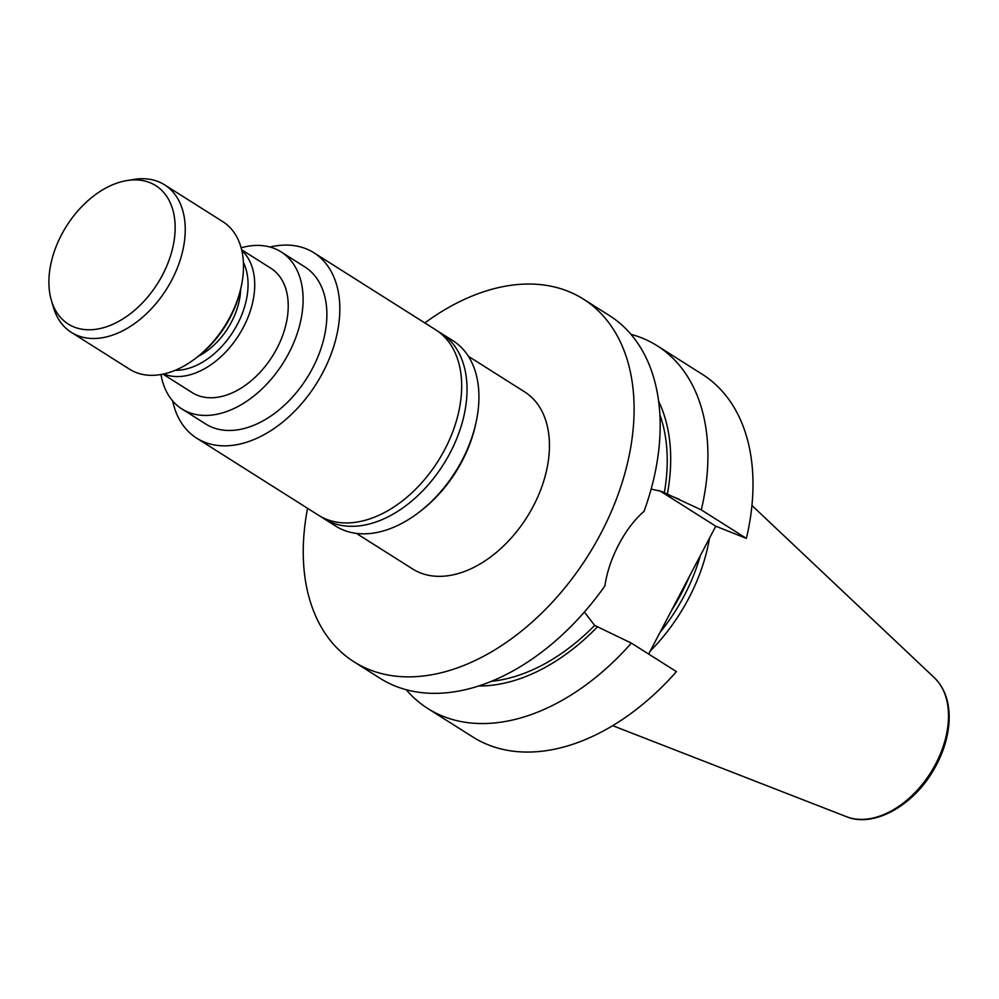 <?xml version="1.0" encoding="UTF-8"?>
<svg xmlns="http://www.w3.org/2000/svg" width="999" height="999" viewBox="0 0 999 999"><rect width="100%" height="100%" fill="white"/><g stroke="black" fill="none" stroke-linecap="round" stroke-linejoin="round"><path stroke-width="1.5" d="M61.538 234.728A81.881 53.834 -57.7 0 0 51.299 300.137A81.881 53.834 -57.7 0 0 118.644 321.416A81.881 53.834 -57.7 0 0 175.012 232.305A81.881 53.834 -57.7 0 0 126.923 180.569A81.881 53.834 -57.7 0 0 61.538 234.728M172.64 400.911A109.678 72.103 -57.7 0 0 196.653 438.149A109.678 72.103 -57.7 0 0 316.208 384.003A109.678 72.103 -57.7 0 0 313.911 252.772A109.678 72.103 -57.7 0 0 269.967 247.04M241.121 247.802A92.87 61.051 122.3 0 1 281.156 251.935L304.932 266.983A92.87 61.051 122.3 0 1 306.88 378.097A92.87 61.051 122.3 0 1 205.632 423.951L181.855 408.916A92.87 61.051 122.3 0 1 160.976 374.513M427.772 708.491L472.852 737A214.585 141.071 122.3 0 0 676.435 671.628L631.356 643.119A214.585 141.071 122.3 0 1 427.772 708.491A214.585 141.071 122.3 0 1 406.231 689.71M631.006 334.353A214.585 141.071 122.3 0 1 657.205 345.779A214.585 141.071 122.3 0 1 701.298 509.89L746.378 538.399A214.585 141.071 -57.7 0 0 702.285 374.3L657.205 345.779M658.791 490.447A75.462 56.444 -68.3 0 1 662.787 492.682L715.771 526.198L746.378 538.399M715.771 526.198L648.651 654.058M307.58 508.316A214.585 141.071 -57.7 0 0 353.971 661.8A214.585 141.071 -57.7 0 0 600.998 533.191A214.585 141.071 -57.7 0 0 583.391 299.101A214.585 141.071 -57.7 0 0 424.837 322.939M353.971 661.8L380.032 678.284A214.585 141.071 -57.7 0 0 604.87 585.951C606.967 572.002 611.6 558.204 618.781 544.555A214.585 141.071 -57.7 0 0 618.868 544.393C626.036 530.744 634.427 519.717 644.043 511.338A214.585 141.071 -57.7 0 0 609.452 315.584L583.391 299.101M659.964 632.492A146.079 96.029 -57.7 0 0 700.299 555.681M650.187 651.136A148.726 97.765 -57.7 0 0 709.49 538.174M356.381 533.391L412.674 568.993A104.77 68.881 -57.7 0 0 526.885 517.27A104.77 68.881 -57.7 0 0 524.687 391.908L468.394 356.293M584.365 612.05L594.655 625.399L631.356 643.119M701.298 509.89L661.7 491.471L651.148 489.073M597.702 626.61A181.83 119.53 122.3 0 1 478.658 685.976M594.655 625.399A177.347 116.583 122.3 0 1 491.333 681.33M659.902 414.847A177.347 116.583 122.3 0 1 664.36 492.644M658.666 401.398A181.83 119.53 122.3 0 1 667.407 493.856M476.198 421.753L475.686 424.138A105.007 69.031 122.3 0 1 462.1 461.138A105.007 69.031 122.3 0 1 420.804 510.901L418.868 512.387A109.678 72.103 -57.7 0 0 462 460.402A109.678 72.103 -57.7 0 0 476.198 421.753A109.678 72.103 -57.7 0 0 453.009 340.759L441.121 333.241A109.678 72.103 122.3 0 1 443.419 464.473A109.678 72.103 122.3 0 1 323.863 518.618A109.678 72.103 122.3 0 1 321.241 516.833M438.386 331.643A109.678 72.103 122.3 0 1 441.121 333.241M323.863 518.618L335.751 526.136A109.678 72.103 -57.7 0 0 418.868 512.387M196.653 438.149L318.506 515.234A109.678 72.103 -57.7 0 0 438.074 461.088A109.678 72.103 -57.7 0 0 435.764 329.857L313.911 252.772M126.923 180.569L133.854 179.445A87.275 57.368 122.3 0 1 164.623 184.852A87.275 57.368 122.3 0 1 171.778 280.057A87.275 57.368 122.3 0 1 71.316 332.367A87.275 57.368 122.3 0 1 53.247 306.88L51.299 300.137M241.321 286.151L240.809 288.536A82.605 54.308 122.3 0 1 230.12 317.645A82.605 54.308 122.3 0 1 197.64 356.793L195.704 358.266A87.275 57.368 -57.7 0 0 230.032 316.908A87.275 57.368 -57.7 0 0 241.321 286.151A87.275 57.368 -57.7 0 0 222.877 221.703L164.623 184.852M71.316 332.367L129.57 369.218A87.275 57.368 -57.7 0 0 195.704 358.266M281.156 251.935A92.87 61.051 122.3 0 1 283.104 363.062A92.87 61.051 122.3 0 1 181.855 408.916M241.621 249.762L270.841 268.244A73.576 48.364 122.3 0 1 276.873 348.514A73.576 48.364 122.3 0 1 197.44 395.292A73.576 48.364 122.3 0 1 192.17 392.607L162.962 374.138M163.649 373.988A73.576 48.364 -57.7 0 0 163.948 374.101A73.576 48.364 -57.7 0 0 239.011 334.89A73.576 48.364 -57.7 0 0 241.783 250.449M175.137 370.329A68.831 45.255 -57.7 0 0 233.229 331.518A68.831 45.255 -57.7 0 0 243.406 262.4M198.227 356.343A59.266 38.961 -57.7 0 0 240.659 289.248M689.223 576.773A146.079 96.029 122.3 0 1 671.653 610.239M934.415 677.784C945.154 688.411 950.024 703.159 949.05 722.002C947.864 739.447 942.057 756.518 931.63 773.238C910.651 807.329 872.639 827.572 846.54 816.72A82.867 54.483 -57.7 0 0 935.713 763.91A82.867 54.483 -57.7 0 0 934.415 677.784L751.947 505.494M679.02 499.15L662.787 492.682M846.54 816.72L612.674 725.661"/></g></svg>
